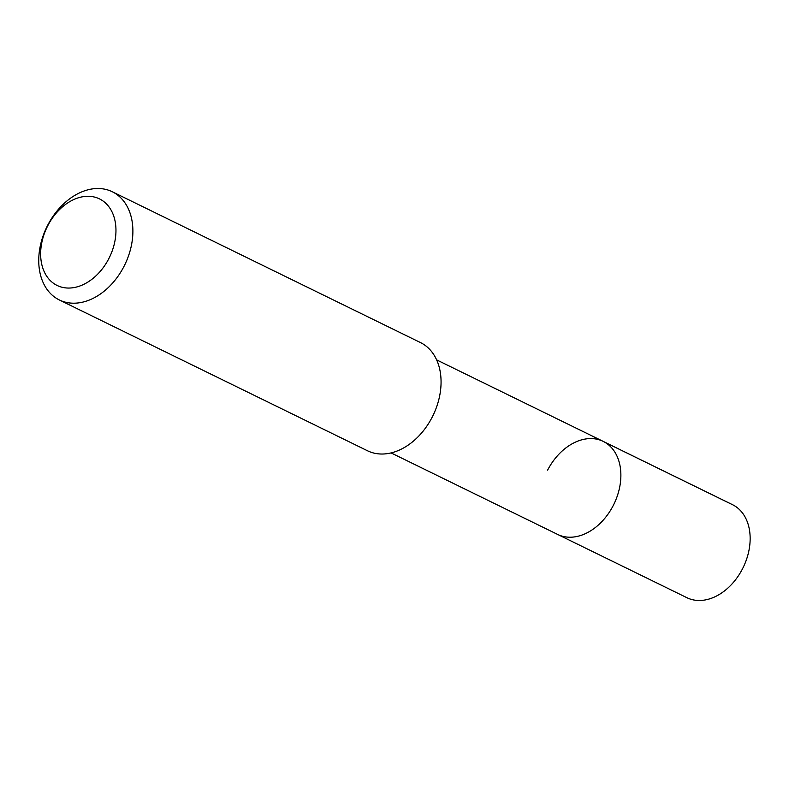 <?xml version="1.0" encoding="UTF-8"?>
<svg xmlns="http://www.w3.org/2000/svg" width="789" height="789" viewBox="0 0 789 789"><rect width="100%" height="100%" fill="white"/><g stroke="black" fill="none" stroke-linecap="round" stroke-linejoin="round"><path stroke-width="1.18" d="M391.078 452.916L686.903 597.697A51.798 37.261 -63.9 0 0 742.449 568.918A51.798 37.261 -63.9 0 0 732.448 504.644L603.161 441.367A51.798 37.261 116.1 0 1 613.171 505.65A51.798 37.261 116.1 0 1 557.626 534.429A51.798 37.261 -63.9 0 0 613.171 505.65A51.798 37.261 -63.9 0 0 603.161 441.367A51.798 37.261 116.1 0 0 547.615 470.145M59.343 299.958L367.506 450.775A60.23 43.326 -63.9 0 0 432.106 417.312A60.23 43.326 -63.9 0 0 420.468 342.574L112.294 191.757A60.23 43.326 116.1 0 1 123.932 266.495A60.23 43.326 116.1 0 1 59.343 299.958A60.23 43.326 116.1 0 1 47.705 225.21A60.23 43.326 116.1 0 1 112.294 191.757M47.804 225.664A48.188 34.667 116.1 0 1 100.4 199.361A48.188 34.667 116.1 0 1 108.793 258.693A48.188 34.667 116.1 0 1 56.206 284.987A48.188 34.667 116.1 0 1 47.804 225.664M733.425 505.147L604.147 441.879M436.613 359.863L603.161 441.367"/></g></svg>
